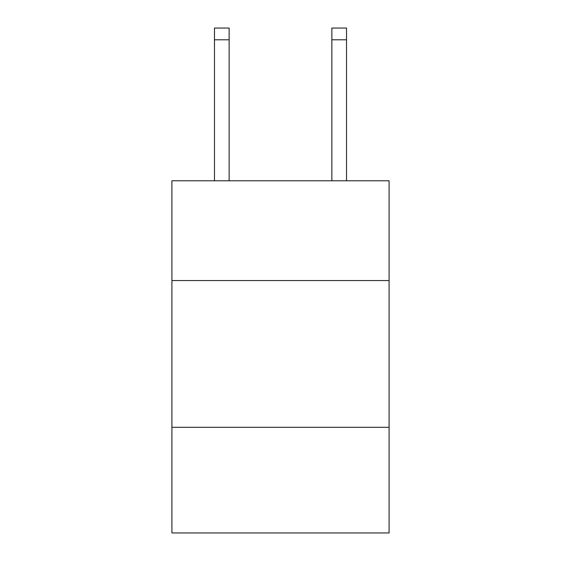 <?xml version="1.0" encoding="UTF-8"?>
<svg xmlns="http://www.w3.org/2000/svg" width="561" height="561" viewBox="0 0 561 561"><rect width="100%" height="100%" fill="white"/><g stroke="black" fill="none" stroke-linecap="round" stroke-linejoin="round"><path stroke-width="0.84" d="M171.911 280.556L389.089 280.556L389.089 180.775L171.911 180.775L171.911 532.95L389.089 532.95L389.089 427.3L171.911 427.3M389.089 427.3L389.089 280.556M229.14 180.775L229.14 39.789L214.47 39.789L214.47 28.05L229.14 28.05L229.14 39.789M214.47 180.775L214.47 39.789M346.53 180.775L346.53 28.05L331.86 28.05L331.86 180.775M331.86 39.789L346.53 39.789"/></g></svg>
